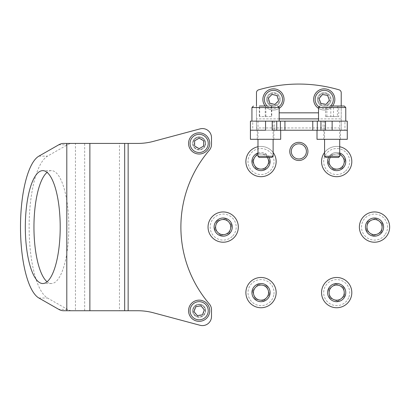 <?xml version="1.0" encoding="UTF-8"?>
<svg xmlns="http://www.w3.org/2000/svg" width="410" height="410" viewBox="0 0 410 410"><rect width="100%" height="100%" fill="white"/><g stroke="black" fill="none" stroke-linecap="round" stroke-linejoin="round"><path stroke-width="0.31" stroke-dasharray="2.05 1.54" d="M212.703 216.162A15.134 15.134 0 0 0 212.257 237.559A15.134 15.134 0 0 0 233.654 238.005A15.134 15.134 0 0 0 234.1 216.603A15.134 15.134 0 0 0 212.703 216.162M216.895 220.529A9.081 9.081 0 0 0 216.629 233.367A9.081 9.081 0 0 0 229.467 233.633A9.081 9.081 0 0 0 229.733 220.795A9.081 9.081 0 0 0 216.895 220.529M231.665 224.998L229.226 233.387L220.744 235.473L214.696 229.169L217.131 220.775L225.618 218.689L231.665 224.998L229.226 233.387L220.744 235.473L214.696 229.169L217.131 220.775L225.618 218.689L231.665 224.998M246.154 289.762A15.134 15.134 0 0 0 258.162 307.474A15.134 15.134 0 0 0 275.879 295.466A15.134 15.134 0 0 0 263.866 277.749A15.134 15.134 0 0 0 246.154 289.762M252.099 290.9A9.081 9.081 0 0 0 259.304 301.529A9.081 9.081 0 0 0 269.934 294.324A9.081 9.081 0 0 0 262.728 283.694A9.081 9.081 0 0 0 252.099 290.9M266.731 286.006L269.595 294.262L263.881 300.868L255.297 299.223L252.432 290.967L258.151 284.361L266.731 286.006L269.595 294.262L263.881 300.868L255.297 299.223L252.432 290.967L258.151 284.361L266.731 286.006M322.783 286.626A15.134 15.134 0 0 0 330.696 306.511A15.134 15.134 0 0 0 350.581 298.603A15.134 15.134 0 0 0 342.673 278.713A15.134 15.134 0 0 0 322.783 286.626M328.343 289.019A9.081 9.081 0 0 0 333.089 300.95A9.081 9.081 0 0 0 345.025 296.204A9.081 9.081 0 0 0 340.279 284.273A9.081 9.081 0 0 0 328.343 289.019M343.693 287.395L344.707 296.071L337.702 301.294L329.676 297.834L328.661 289.158L335.667 283.935L343.693 287.395L344.707 296.071L337.702 301.294L329.676 297.834L328.661 289.158L335.667 283.935L343.693 287.395M362.409 218.002A15.134 15.134 0 0 0 365.438 239.189A15.134 15.134 0 0 0 386.625 236.16A15.134 15.134 0 0 0 383.601 214.973A15.134 15.134 0 0 0 362.409 218.002M367.252 221.636A9.081 9.081 0 0 0 369.072 234.346A9.081 9.081 0 0 0 381.782 232.531A9.081 9.081 0 0 0 379.967 219.816A9.081 9.081 0 0 0 367.252 221.636M382.556 223.65L381.51 232.326L373.474 235.755L366.484 230.512L367.529 221.841L375.565 218.407L382.556 223.65L381.51 232.326L373.474 235.755L366.484 230.512L367.529 221.841L375.565 218.407L382.556 223.65M339.711 154.616A7.564 7.564 0 0 0 330.311 157.466M328.574 157.466A9.081 9.081 0 0 1 330.931 154.524A9.081 9.081 0 0 0 329.66 167.306A9.081 9.081 0 0 0 342.437 168.577A9.081 9.081 0 0 0 343.708 155.795A9.081 9.081 0 0 0 330.931 154.524A9.081 9.081 0 0 1 339.711 152.991M339.711 146.724A15.134 15.134 0 0 0 324.976 171.139A15.134 15.134 0 0 0 346.271 173.261A15.134 15.134 0 0 0 348.392 151.961A15.134 15.134 0 0 0 324.577 152.469M345.307 160.136L342.222 168.31L333.596 169.725L328.061 162.965L331.147 154.79L339.772 153.376L345.307 160.136L342.222 168.31L333.596 169.725L328.061 162.965L331.147 154.79L339.772 153.376L345.307 160.136M254.302 147.989A15.134 15.134 0 0 0 247.45 168.264A15.134 15.134 0 0 0 267.73 175.111A15.134 15.134 0 0 0 274.577 154.837A15.134 15.134 0 0 0 254.302 147.989M256.988 153.412A9.081 9.081 0 0 0 252.878 165.578A9.081 9.081 0 0 0 265.044 169.689A9.081 9.081 0 0 0 269.155 157.522A9.081 9.081 0 0 0 256.988 153.412M267.387 157.466A7.564 7.564 0 0 0 257.987 154.616M257.987 152.991A9.081 9.081 0 0 1 269.124 157.466M273.121 152.469A15.134 15.134 0 0 0 257.987 146.724M269.734 162.109L264.891 169.381L256.173 168.823L252.293 160.992L257.137 153.719L265.859 154.278L269.734 162.109L264.891 169.381L256.173 168.823L252.293 160.992L257.137 153.719L265.859 154.278L269.734 162.109M298.849 158.977A7.564 7.564 0 0 1 291.284 151.413A7.564 7.564 0 0 1 298.849 143.843A7.564 7.564 0 0 1 306.413 151.413A7.564 7.564 0 0 1 298.849 158.977M298.849 142.332A9.081 9.081 0 0 0 289.767 151.413A9.081 9.081 0 0 0 298.849 160.494A9.081 9.081 0 0 0 307.93 151.413A9.081 9.081 0 0 0 298.849 142.332M265.557 121.145L256.475 121.145L265.557 121.145M265.557 130.226L256.475 130.226L265.557 130.226M332.141 121.145L341.222 121.145L332.141 121.145M332.141 130.226L341.222 130.226L332.141 130.226M317.432 99.43A6.811 6.811 0 0 0 324.238 106.241A6.811 6.811 0 0 0 331.049 99.43A6.811 6.811 0 0 1 324.238 106.241A6.811 6.811 0 0 1 317.432 99.43A6.811 6.811 0 0 1 324.238 92.619A6.811 6.811 0 0 1 331.049 99.43A6.811 6.811 0 0 0 324.238 92.619A6.811 6.811 0 0 0 317.432 99.43M266.649 99.43A6.811 6.811 0 0 0 273.46 106.241A6.811 6.811 0 0 0 280.266 99.43A6.811 6.811 0 0 1 273.46 106.241A6.811 6.811 0 0 1 266.649 99.43A6.811 6.811 0 0 1 273.46 92.619A6.811 6.811 0 0 1 280.266 99.43A6.811 6.811 0 0 0 273.46 92.619A6.811 6.811 0 0 0 266.649 99.43M252.75 130.226L256.475 130.226L256.475 121.145L252.75 121.145L252.75 130.226L250.423 130.226L272.204 130.226M318.524 121.135L341.222 121.135L341.222 130.226L341.222 121.145L341.222 130.226L341.222 121.145L256.475 121.135L256.475 130.226L256.475 121.145L256.475 130.226L344.948 130.226L344.948 121.145L341.222 121.145L341.222 106.011M325.494 130.226L344.948 130.226M347.275 121.145L344.948 121.145M252.75 121.145L250.423 121.145M279.174 121.135L256.475 121.135L256.475 118.885L256.475 127.951L256.475 106.011M279.174 118.885L256.475 118.885L256.475 92.737A3.029 3.029 0 0 1 258.648 89.831A143.013 143.013 0 0 1 339.049 89.831A3.029 3.029 0 0 1 341.222 92.737L341.222 127.951L341.222 118.885L318.524 118.885M341.222 130.206L341.222 127.951L256.475 127.951L256.475 130.206L341.222 130.206M327.354 95.72A4.843 4.843 0 0 1 327.949 102.546A4.843 4.843 0 0 1 321.127 103.141A4.843 4.843 0 0 1 320.528 96.319A4.843 4.843 0 0 1 327.354 95.72M320.348 104.068A6.053 6.053 0 0 0 328.876 103.32A6.053 6.053 0 0 0 328.133 94.792A6.053 6.053 0 0 1 328.876 103.32A6.053 6.053 0 0 1 320.348 104.068A6.053 6.053 0 0 1 319.605 95.54A6.053 6.053 0 0 1 328.133 94.792A6.053 6.053 0 0 0 319.605 95.54A6.053 6.053 0 0 0 320.348 104.068M332.541 106.011A10.593 10.593 0 0 1 318.524 108.348M331.049 91.317A10.593 10.593 0 0 1 332.356 106.241A10.593 10.593 0 0 1 317.432 107.548A10.593 10.593 0 0 1 316.125 92.624A10.593 10.593 0 0 1 331.049 91.317M319.077 98.523L320.871 103.448L326.032 104.36L329.404 100.342L327.611 95.417L322.444 94.505L319.077 98.523M272.117 94.777A4.843 4.843 0 0 1 278.108 98.087A4.843 4.843 0 0 1 274.803 104.084A4.843 4.843 0 0 1 268.806 100.773A4.843 4.843 0 0 1 272.117 94.777M275.136 105.247A6.053 6.053 0 0 0 279.271 97.754A6.053 6.053 0 0 0 271.779 93.613A6.053 6.053 0 0 1 279.271 97.754A6.053 6.053 0 0 1 275.136 105.247A6.053 6.053 0 0 1 267.643 101.111A6.053 6.053 0 0 1 271.779 93.613A6.053 6.053 0 0 0 267.643 101.111A6.053 6.053 0 0 0 275.136 105.247M279.174 108.348A10.593 10.593 0 0 1 263.281 102.372A10.593 10.593 0 0 1 270.518 89.252A10.593 10.593 0 0 1 283.638 96.493A10.593 10.593 0 0 1 265.157 106.011A10.593 10.593 0 0 0 276.396 109.608M269.821 103.207L274.91 104.468L278.549 100.691L277.093 95.653L272.004 94.392L268.371 98.174L269.821 103.207M205.656 310.739A6.509 6.509 0 0 1 199.147 317.248A6.509 6.509 0 0 1 192.638 310.739A6.509 6.509 0 0 0 199.147 317.248A6.509 6.509 0 0 0 205.656 310.739A6.509 6.509 0 0 0 199.147 304.235A6.509 6.509 0 0 0 192.638 310.739A6.509 6.509 0 0 1 199.147 304.235A6.509 6.509 0 0 1 205.656 310.739M205.656 143.423A6.509 6.509 0 0 1 199.147 149.932A6.509 6.509 0 0 1 192.638 143.423A6.509 6.509 0 0 0 199.147 149.932A6.509 6.509 0 0 0 205.656 143.423A6.509 6.509 0 0 0 199.147 136.914A6.509 6.509 0 0 0 192.638 143.423A6.509 6.509 0 0 1 199.147 136.914A6.509 6.509 0 0 1 205.656 143.423M47.078 281.772A56.447 17.445 -90 0 0 51.399 283.53A56.447 17.445 -90 0 0 68.839 227.084A56.447 17.445 -90 0 0 51.399 170.632A56.447 17.445 -90 0 0 47.078 172.39M124.676 310.739L89.877 310.739M124.676 143.423L119.469 143.423L119.469 310.739L137.806 310.739A60.536 60.536 0 0 1 153.473 312.804L200.065 325.289A9.081 9.081 0 0 0 211.498 316.52L211.498 309.816A9.081 9.081 0 0 0 209.31 303.907A118.044 118.044 0 0 1 209.31 150.255A9.081 9.081 0 0 0 211.498 144.346L211.498 137.647A9.081 9.081 0 0 0 200.065 128.873L153.473 141.358A60.536 60.536 0 0 1 137.806 143.423L89.877 143.423M66.804 310.739L84.67 310.739L84.67 143.423L75.44 143.423L75.44 310.739L72.273 310.739A90.805 28.059 90 0 1 67.399 309.36L47.529 298.024A72.037 22.263 90 0 1 29.136 227.084A72.037 22.263 90 0 1 47.529 156.138L67.399 144.802A90.805 28.059 90 0 1 72.273 143.423L63.637 143.423M66.804 143.423L72.273 143.423M63.637 310.739L72.273 310.739M203.345 145.837A4.843 4.843 0 0 1 196.733 147.62A4.843 4.843 0 0 1 194.95 141.004A4.843 4.843 0 0 1 201.561 139.226A4.843 4.843 0 0 1 203.345 145.837M193.899 140.404A6.053 6.053 0 0 0 196.129 148.671A6.053 6.053 0 0 0 204.395 146.442A6.053 6.053 0 0 1 196.129 148.671A6.053 6.053 0 0 1 193.899 140.404A6.053 6.053 0 0 1 202.166 138.175A6.053 6.053 0 0 1 204.395 146.442A6.053 6.053 0 0 0 202.166 138.175A6.053 6.053 0 0 0 193.899 140.404M208.331 148.707A10.593 10.593 0 0 1 193.863 152.602A10.593 10.593 0 0 1 189.968 138.139A10.593 10.593 0 0 1 204.431 134.239A10.593 10.593 0 0 1 208.331 148.707M199.142 138.18L194.607 140.809L194.612 146.047L199.152 148.666L203.693 146.037L203.683 140.794L199.142 138.18M200.838 306.203A4.843 4.843 0 0 1 203.688 312.43A4.843 4.843 0 0 1 197.456 315.28A4.843 4.843 0 0 1 194.612 309.053A4.843 4.843 0 0 1 200.838 306.203M197.036 316.412A6.053 6.053 0 0 0 204.821 312.856A6.053 6.053 0 0 0 201.259 305.071A6.053 6.053 0 0 1 204.821 312.856A6.053 6.053 0 0 1 197.036 316.412A6.053 6.053 0 0 1 193.474 308.627A6.053 6.053 0 0 1 201.259 305.071A6.053 6.053 0 0 0 193.474 308.627A6.053 6.053 0 0 0 197.036 316.412M202.842 300.812A10.593 10.593 0 0 1 209.074 314.439A10.593 10.593 0 0 1 195.452 320.671A10.593 10.593 0 0 1 189.22 307.044A10.593 10.593 0 0 1 202.842 300.812M193.976 311.615L197.318 315.654L202.489 314.783L204.318 309.868L200.977 305.829L195.806 306.7L193.976 311.615M325.786 157.466L338.501 157.466M339.711 156.256L324.577 156.256M338.752 106.011L325.535 106.011L338.752 106.011L338.752 116.604L337.42 116.604L337.42 106.011L330.814 106.011L330.814 116.604L325.535 116.604L338.752 116.604M321.86 121.145L345.763 121.145L321.86 121.145M326.432 121.145L339.711 121.145L326.432 121.145M344.251 106.011L341.284 106.011M333.473 116.604L333.473 106.011M326.867 116.604L326.867 106.011M325.535 116.604L325.535 106.011M337.42 116.604L330.814 116.604M259.197 157.466L271.912 157.466M273.121 156.256L257.987 156.256M271.763 106.011L259.346 106.011L271.763 106.011L271.763 116.604L259.346 116.604L271.44 116.604L271.44 106.011M254.082 121.145L279.174 121.145L254.082 121.145M259.181 121.145L273.121 121.145L259.181 121.145M265.875 116.604L265.875 106.011L259.346 106.011L259.346 116.604M265.234 116.604L265.234 106.011M259.668 116.604L259.668 106.011M271.44 116.604L271.763 116.604M273.547 139.308L257.229 139.308L273.547 139.308M273.547 130.226L257.229 130.226L273.547 130.226M280.686 139.308L250.423 139.308M324.31 139.308L340.469 139.308L324.31 139.308M324.31 130.226L340.469 130.226L324.31 130.226M347.275 139.308L317.012 139.308M232.188 236.473A13.017 13.017 0 0 1 213.789 236.093A13.017 13.017 0 0 1 214.169 217.689A13.017 13.017 0 0 1 232.572 218.074A13.017 13.017 0 0 1 232.188 236.473M273.798 295.067A13.017 13.017 0 0 1 258.561 305.394A13.017 13.017 0 0 1 248.234 290.162A13.017 13.017 0 0 1 263.466 279.83A13.017 13.017 0 0 1 273.798 295.067M348.638 297.762A13.017 13.017 0 0 1 331.531 304.563A13.017 13.017 0 0 1 324.73 287.461A13.017 13.017 0 0 1 341.832 280.66A13.017 13.017 0 0 1 348.638 297.762M384.928 234.889A13.017 13.017 0 0 1 366.709 237.492A13.017 13.017 0 0 1 364.106 219.273A13.017 13.017 0 0 1 382.325 216.67A13.017 13.017 0 0 1 384.928 234.889M344.928 171.621A13.017 13.017 0 0 1 326.616 169.796A13.017 13.017 0 0 1 328.436 151.48A13.017 13.017 0 0 1 346.752 153.304A13.017 13.017 0 0 1 344.928 171.621M266.787 173.215A13.017 13.017 0 0 1 249.352 167.326A13.017 13.017 0 0 1 255.24 149.886A13.017 13.017 0 0 1 272.681 155.774A13.017 13.017 0 0 1 266.787 173.215M318.524 112.837L279.174 112.837M318.775 106.687A9.081 9.081 0 0 0 330.496 106.011M267.202 106.011A9.081 9.081 0 0 0 278.923 106.687M67.399 309.36L58.763 309.36M38.894 298.024L47.529 298.024M38.894 156.138L47.529 156.138M58.763 144.802L67.399 144.802M128.145 143.423L128.145 310.739M318.524 107.522L345.763 107.522M251.935 107.522L279.174 107.522M274.633 130.226L274.633 121.145M323.065 130.226L323.065 121.145M51.399 283.53L42.763 283.53M51.399 170.632L42.763 170.632M324.577 121.145L324.577 139.308M339.711 121.145L339.711 139.308M273.121 121.145L273.121 139.308M257.987 121.145L257.987 139.308M257.229 130.226L257.229 139.308M273.88 130.226L273.88 139.308M340.469 130.226L340.469 139.308M323.818 130.226L323.818 139.308"/><path stroke-width="0.61" d="M217.941 221.62A7.564 7.564 0 0 0 217.72 232.321A7.564 7.564 0 0 0 228.416 232.542A7.564 7.564 0 0 0 228.642 221.846A7.564 7.564 0 0 0 217.941 221.62M229.467 233.633A9.081 9.081 0 0 1 216.629 233.367A9.081 9.081 0 0 1 216.895 220.529A9.081 9.081 0 0 1 229.733 220.795A9.081 9.081 0 0 1 229.467 233.633M212.703 216.162A15.134 15.134 0 0 0 212.257 237.559A15.134 15.134 0 0 0 233.654 238.005A15.134 15.134 0 0 0 234.1 216.603A15.134 15.134 0 0 0 212.703 216.162M253.585 291.187A7.564 7.564 0 0 0 259.586 300.043A7.564 7.564 0 0 0 268.447 294.042A7.564 7.564 0 0 0 262.441 285.181A7.564 7.564 0 0 0 253.585 291.187M269.934 294.324A9.081 9.081 0 0 1 259.304 301.529A9.081 9.081 0 0 1 252.099 290.9A9.081 9.081 0 0 1 262.728 283.694A9.081 9.081 0 0 1 269.934 294.324M246.154 289.762A15.134 15.134 0 0 0 258.162 307.474A15.134 15.134 0 0 0 275.879 295.466A15.134 15.134 0 0 0 263.866 277.749A15.134 15.134 0 0 0 246.154 289.762M329.732 289.619A7.564 7.564 0 0 0 333.689 299.561A7.564 7.564 0 0 0 343.631 295.61A7.564 7.564 0 0 0 339.68 285.662A7.564 7.564 0 0 0 329.732 289.619M345.025 296.204A9.081 9.081 0 0 1 333.089 300.95A9.081 9.081 0 0 1 328.343 289.019A9.081 9.081 0 0 1 340.279 284.273A9.081 9.081 0 0 1 345.025 296.204M322.783 286.626A15.134 15.134 0 0 0 330.696 306.511A15.134 15.134 0 0 0 350.581 298.603A15.134 15.134 0 0 0 342.673 278.713A15.134 15.134 0 0 0 322.783 286.626M368.467 222.543A7.564 7.564 0 0 0 369.979 233.136A7.564 7.564 0 0 0 380.572 231.624A7.564 7.564 0 0 0 379.06 221.026A7.564 7.564 0 0 0 368.467 222.543M381.782 232.531A9.081 9.081 0 0 1 369.072 234.346A9.081 9.081 0 0 1 367.252 221.636A9.081 9.081 0 0 1 379.967 219.816A9.081 9.081 0 0 1 381.782 232.531M362.409 218.002A15.134 15.134 0 0 0 365.438 239.189A15.134 15.134 0 0 0 386.625 236.16A15.134 15.134 0 0 0 383.601 214.973A15.134 15.134 0 0 0 362.409 218.002M330.311 157.466A7.564 7.564 0 0 0 341.479 167.403A7.564 7.564 0 0 0 339.711 154.616M339.711 152.991A9.081 9.081 0 0 1 342.437 168.577A9.081 9.081 0 0 1 328.574 157.466M324.577 152.469A15.134 15.134 0 0 0 346.271 173.261A15.134 15.134 0 0 0 339.711 146.724M257.987 154.616A7.564 7.564 0 0 0 254.231 164.907A7.564 7.564 0 0 0 264.373 168.331A7.564 7.564 0 0 0 267.387 157.466M269.124 157.466A9.081 9.081 0 0 1 265.044 169.689A9.081 9.081 0 0 1 252.878 165.578A9.081 9.081 0 0 1 257.987 152.991M257.987 146.724A15.134 15.134 0 0 0 247.45 168.264A15.134 15.134 0 0 0 267.73 175.111A15.134 15.134 0 0 0 273.121 152.469M298.849 143.843A7.564 7.564 0 0 0 291.284 151.413A7.564 7.564 0 0 0 298.849 158.977A7.564 7.564 0 0 0 306.413 151.413A7.564 7.564 0 0 0 298.849 143.843M298.849 160.494A9.081 9.081 0 0 1 289.767 151.413A9.081 9.081 0 0 1 298.849 142.332A9.081 9.081 0 0 1 307.93 151.413A9.081 9.081 0 0 1 298.849 160.494M317.012 130.226L317.012 139.308L347.275 139.308L347.275 130.226L325.494 130.226L347.275 130.226L347.275 121.145L325.494 121.145L325.494 130.226L272.204 130.226L272.204 121.145L276.74 121.145L276.74 130.226M265.557 130.226L250.423 130.226L265.557 130.226L265.557 121.145L272.204 121.145M320.958 130.226L320.958 121.145L317.304 121.145L317.304 130.226M320.958 121.145L325.494 121.145M280.686 130.226L280.686 139.308L250.423 139.308L250.423 121.145L265.557 121.145M280.394 130.226L280.394 121.145L276.74 121.145M280.394 121.145L284.93 121.145L284.93 130.226M312.768 130.226L312.768 121.145L284.93 121.145M312.768 121.145L317.304 121.145M256.475 106.011L256.475 92.737A3.029 3.029 0 0 1 258.648 89.831A143.013 143.013 0 0 1 339.049 89.831A3.029 3.029 0 0 1 341.222 92.737L341.222 106.011M318.524 108.348A10.593 10.593 0 0 1 316.125 92.624A10.593 10.593 0 0 1 331.049 91.317A10.593 10.593 0 0 1 332.541 106.011M319.077 98.523L320.871 103.448L326.032 104.36L329.404 100.342L327.611 95.417L322.444 94.505L319.077 98.523M270.518 89.252A10.593 10.593 0 0 0 265.157 106.011A10.593 10.593 0 0 1 270.518 89.252A10.593 10.593 0 0 1 279.174 108.348M269.821 103.207L274.91 104.468L278.549 100.691L277.093 95.653L272.004 94.392L268.371 98.174L269.821 103.207M25.317 227.084A56.447 17.445 -90 0 0 42.763 283.53A56.447 17.445 -90 0 0 60.203 227.084A56.447 17.445 -90 0 0 42.763 170.632A56.447 17.445 -90 0 0 25.317 227.084M47.078 172.39A56.447 17.445 -90 0 0 33.953 227.084A56.447 17.445 -90 0 0 47.078 281.772M124.676 310.739L137.806 310.739A60.536 60.536 0 0 1 153.473 312.804L200.065 325.289A9.081 9.081 0 0 0 211.498 316.52L211.498 309.816A9.081 9.081 0 0 0 209.31 303.907A118.044 118.044 0 0 1 209.31 150.255A9.081 9.081 0 0 0 211.498 144.346L211.498 137.647A9.081 9.081 0 0 0 200.065 128.873L153.473 141.358A60.536 60.536 0 0 1 137.806 143.423L124.676 143.423L124.676 310.739L63.637 310.739A90.805 28.059 -90 0 1 58.763 309.36L38.894 298.024A72.037 22.263 90 0 1 20.5 227.084A72.037 22.263 90 0 1 38.894 156.138L58.763 144.802A90.805 28.059 -90 0 1 63.637 143.423L66.804 143.423L66.804 310.739M124.676 143.423L66.804 143.423M208.331 148.707A10.593 10.593 0 0 1 193.863 152.602A10.593 10.593 0 0 1 189.968 138.139A10.593 10.593 0 0 1 204.431 134.239A10.593 10.593 0 0 1 208.331 148.707A10.593 10.593 0 0 0 204.431 134.239A10.593 10.593 0 0 0 189.968 138.139M199.142 138.18L194.607 140.809L194.612 146.047L199.152 148.666L203.693 146.037L203.683 140.794L199.142 138.18M202.842 300.812A10.593 10.593 0 0 1 209.074 314.439A10.593 10.593 0 0 1 195.452 320.671A10.593 10.593 0 0 1 189.22 307.044A10.593 10.593 0 0 1 202.842 300.812A10.593 10.593 0 0 0 189.22 307.044A10.593 10.593 0 0 0 195.452 320.671M193.976 311.615L197.318 315.654L202.489 314.783L204.318 309.868L200.977 305.829L195.806 306.7L193.976 311.615M339.711 156.256L338.501 157.466L325.786 157.466L324.577 156.256L339.711 156.256L339.711 139.308M341.284 106.011L337.42 106.011M330.814 106.011L344.251 106.011L345.763 107.522L318.524 107.522L320.036 106.011M271.912 157.466L259.197 157.466L257.987 156.256L273.121 156.256L271.912 157.466M259.346 106.011L265.875 106.011M332.141 130.226L332.141 121.145M279.174 112.837L318.524 112.837M279.174 121.135L318.524 121.135M279.174 118.885L318.524 118.885M330.496 106.011A9.081 9.081 0 0 0 330.076 92.475A9.081 9.081 0 0 0 317.284 93.593A9.081 9.081 0 0 0 318.775 106.687M317.432 107.548A10.593 10.593 0 0 1 316.125 92.624A10.593 10.593 0 0 1 331.049 91.317M278.923 106.687A9.081 9.081 0 0 0 270.938 90.707A9.081 9.081 0 0 0 267.202 106.011M89.877 143.423L89.877 310.739M128.145 143.423L128.145 310.739M191.28 138.893A9.081 9.081 0 0 0 194.617 151.29A9.081 9.081 0 0 0 207.019 147.954A9.081 9.081 0 0 0 203.678 135.551A9.081 9.081 0 0 0 191.28 138.893M195.98 319.252A9.081 9.081 0 0 0 207.655 313.911A9.081 9.081 0 0 0 202.314 302.231A9.081 9.081 0 0 0 190.64 307.572A9.081 9.081 0 0 0 195.98 319.252M277.662 106.011L279.174 107.522L251.935 107.522L251.935 121.145M318.524 107.522L318.524 121.145M324.577 139.308L324.577 156.256M345.763 107.522L345.763 121.145M279.174 107.522L279.174 121.145M273.121 139.308L273.121 156.256M257.987 139.308L257.987 156.256M251.935 107.522L253.447 106.011"/></g></svg>
